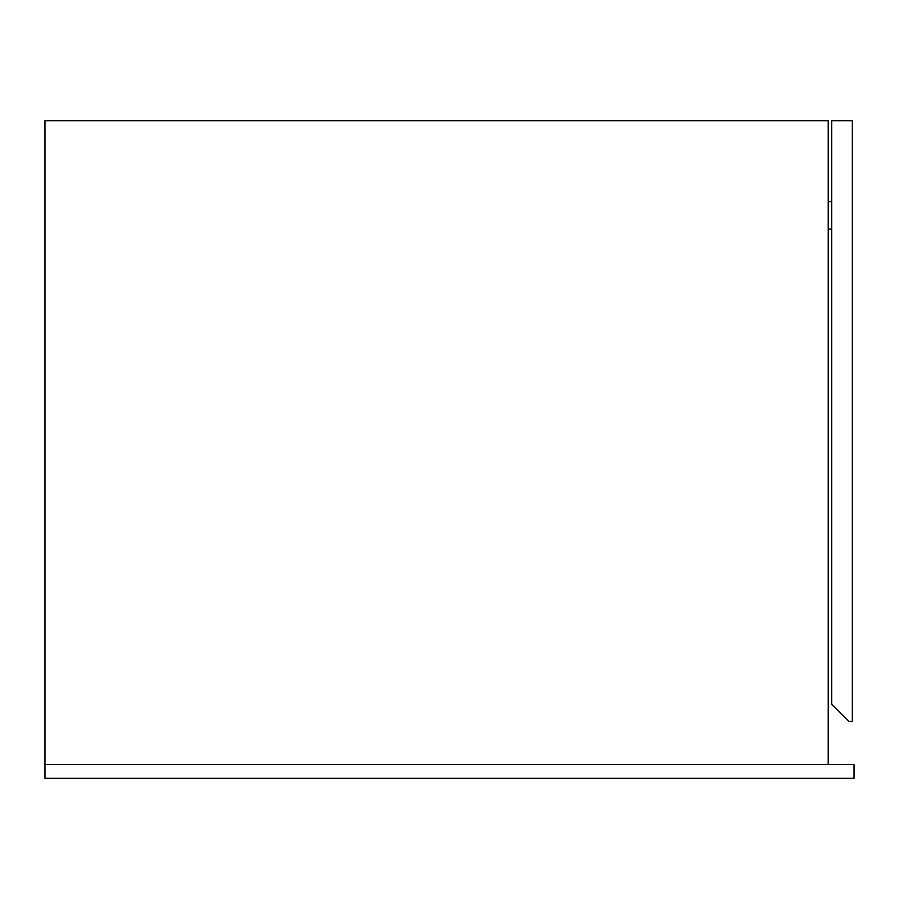 <?xml version="1.0" encoding="UTF-8"?>
<svg xmlns="http://www.w3.org/2000/svg" width="899" height="899" viewBox="0 0 899 899"><rect width="100%" height="100%" fill="white"/><g stroke="black" fill="none" stroke-linecap="round" stroke-linejoin="round"><path stroke-width="1.35" d="M44.95 764.532L44.95 778.309L854.05 778.309L854.05 764.532L44.95 764.532L44.95 120.691L828.226 120.691L828.226 764.532M852.331 721.492L852.331 120.691L831.676 120.691L831.676 704.277L848.881 721.492L852.331 721.492M828.226 229.144L831.676 229.144M828.226 201.601L831.676 201.601"/></g></svg>
